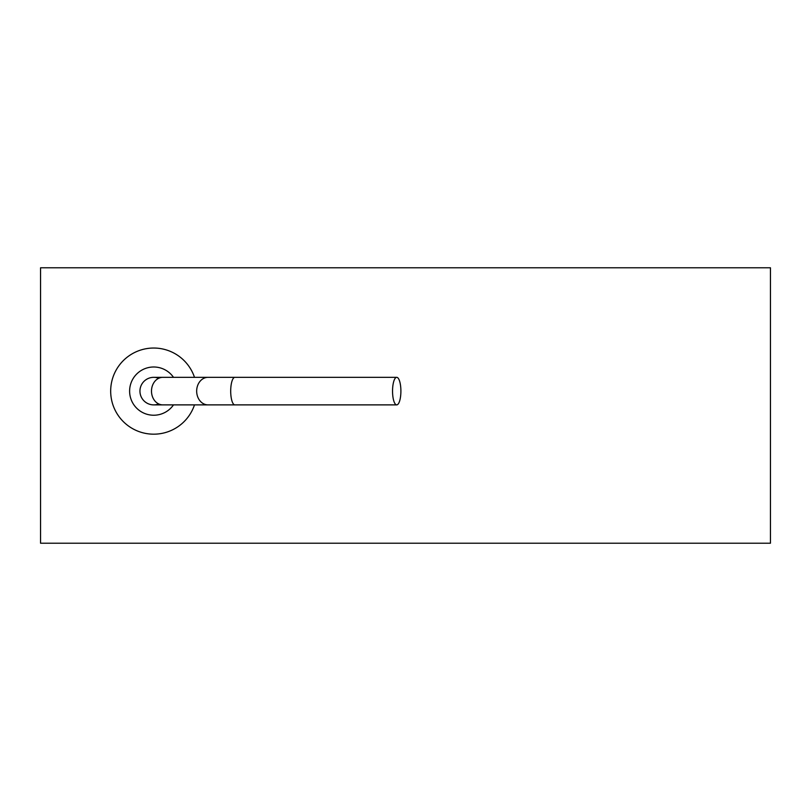 <?xml version="1.0" encoding="UTF-8"?>
<svg xmlns="http://www.w3.org/2000/svg" width="811" height="811" viewBox="0 0 811 811"><rect width="100%" height="100%" fill="white"/><g stroke="black" fill="none" stroke-linecap="round" stroke-linejoin="round"><path stroke-width="1.22" d="M770.45 543.218L40.55 543.218L40.55 267.782L770.45 267.782L770.45 543.218M110.681 391.115A43.034 43.034 0 0 1 194.498 377.338A43.034 43.034 0 0 0 110.681 391.115A43.034 43.034 0 0 0 194.498 404.882M158.723 378.281A13.767 13.767 0 0 0 139.948 391.115A13.767 13.767 0 0 0 158.723 403.949M139.948 391.115A13.767 13.767 0 0 1 153.725 377.338A13.767 13.767 0 0 0 139.948 391.115A13.767 13.767 0 0 0 153.725 404.882A13.767 13.767 0 0 1 139.948 391.115M400.898 391.115A13.767 4.177 -90 0 1 396.721 404.882A13.767 4.177 -90 0 1 392.544 391.115A13.767 4.177 -90 0 1 396.721 377.338A13.767 4.177 -90 0 1 400.898 391.115M173.503 404.882A24.097 24.097 0 0 1 129.659 389.696A24.097 24.097 0 0 1 173.503 377.338M153.725 377.338L162.839 377.338A13.767 11.344 90 0 0 151.495 391.115A13.767 11.344 90 0 0 162.839 404.882L153.725 404.882M162.839 404.882L208.001 404.882A13.767 11.344 -90 0 1 196.667 391.115A13.767 11.344 -90 0 1 208.001 377.338L162.839 377.338M208.001 377.338L234.876 377.338A13.767 4.177 90 0 0 230.699 391.115A13.767 4.177 90 0 0 234.876 404.882L208.001 404.882M234.876 404.882L396.721 404.882M234.876 377.338L396.721 377.338"/></g></svg>
